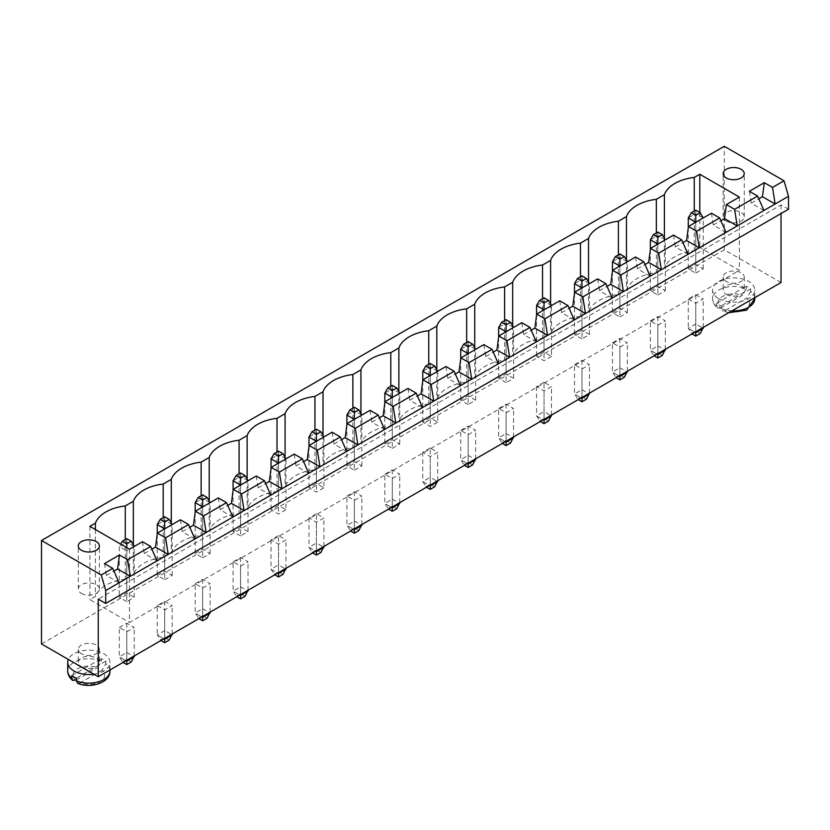 <?xml version="1.0" encoding="UTF-8"?>
<svg xmlns="http://www.w3.org/2000/svg" width="830" height="830" viewBox="0 0 830 830"><rect width="100%" height="100%" fill="white"/><g stroke="black" fill="none" stroke-linecap="round" stroke-linejoin="round"><path stroke-width="0.62" stroke-dasharray="4.15 3.11" d="M788.5 209.243L781.03 204.927L98.251 599.125M781.03 204.927L781.03 213.549M781.03 282.532L724.279 249.768L41.5 643.966M316.438 513.687L308.968 517.993L316.438 522.309L323.908 517.993L316.438 513.687L316.438 543.007L308.968 547.312L315.69 551.193M346.899 496.101L354.369 491.785L361.839 496.101L354.369 500.407L346.899 496.101L346.899 525.411L353.622 529.291M384.83 474.2L392.3 469.884L399.77 474.2L392.3 478.505L384.83 474.2L384.83 503.509L391.553 507.389M460.702 430.397L468.162 426.091L475.632 430.397L468.162 434.713L460.702 430.397L460.702 459.716L467.415 463.596M430.231 447.982L422.771 452.298L430.231 456.604L437.701 452.298L430.231 447.982L430.231 477.302L422.771 481.608L429.483 485.488M498.633 408.495L506.093 404.189L513.562 408.495L506.093 412.811L498.633 408.495L498.633 437.815L505.346 441.695M726.229 281.412A10.562 6.101 180 0 1 723.127 277.096A10.562 6.101 180 0 1 733.689 270.995A10.562 6.101 180 0 1 744.251 277.096A10.562 6.101 180 0 1 737.735 282.729A10.562 6.101 180 0 1 726.229 281.412M688.288 298.997L695.758 303.303L703.228 298.997L695.758 294.681L688.288 298.997L688.288 328.317L695.011 332.187M650.357 320.899L657.827 316.583L665.297 320.899L657.827 325.204L650.357 320.899L650.357 350.208L657.08 354.088M544.034 382.288L536.564 386.593L544.034 390.909L551.494 386.593L544.034 382.288L544.034 411.597L536.564 415.913L543.287 419.793M574.495 364.692L581.965 360.386L589.425 364.692L581.965 369.008L574.495 364.692L574.495 394.011L581.218 397.892M612.426 342.8L619.896 338.484L627.366 342.8L619.896 347.106L612.426 342.8L612.426 372.11L619.149 375.99M278.507 535.589L271.037 539.894L278.507 544.21L285.966 539.894L278.507 535.589L278.507 564.898L271.037 569.214L277.76 573.094M119.302 627.501L126.772 623.185L134.242 627.501L126.772 631.806L119.302 627.501L119.302 656.81L126.025 660.69M157.244 605.599L164.703 609.905L172.173 605.599L164.703 601.283L157.244 605.599L157.244 634.909L163.956 638.789M233.106 561.796L240.576 557.49L248.035 561.796L240.576 566.112L233.106 561.796L233.106 591.116L239.829 594.996M195.175 583.698L202.634 579.382L210.104 583.698L202.634 588.014L195.175 583.698L195.175 613.017L201.887 616.898M81.371 653.708A10.562 6.101 180 0 1 78.279 649.402A10.562 6.101 180 0 1 88.841 643.302A10.562 6.101 180 0 1 99.403 649.402A10.562 6.101 180 0 1 92.877 655.026A10.562 6.101 180 0 1 81.371 653.708M724.279 249.768L724.279 146.298M308.968 517.993L308.968 547.312L312.702 552.915M323.908 546.451L323.908 517.993M311.956 552.49L316.438 549.896L316.438 543.007L323.908 547.312M316.438 550.757L316.438 522.309M361.839 524.55L361.839 496.101M354.369 491.785L354.369 521.105L361.839 525.411M358.851 530.588L354.369 528.005L354.369 521.105L346.899 525.411L350.634 531.013M354.369 528.866L354.369 500.407M399.77 502.648L399.77 474.2M392.3 469.884L392.3 499.204L399.77 503.509M396.782 508.686L392.3 506.103L392.3 499.204L384.83 503.509L388.565 509.122M392.3 506.964L392.3 478.505M475.632 458.845L475.632 430.397M468.162 426.091L468.162 455.4L475.632 459.716M472.644 464.883L468.162 462.3L468.162 455.4L460.702 459.716L464.427 465.319M468.162 463.161L468.162 434.713M422.771 452.298L422.771 481.608L426.495 487.22M437.701 480.746L437.701 452.298M425.749 486.785L430.231 484.201L430.231 477.302L437.701 481.608M430.231 485.062L430.231 456.604M513.562 436.954L513.562 408.495M506.093 404.189L506.093 433.499L513.562 437.815M510.575 442.981L506.093 440.398L506.093 433.499L498.633 437.815L502.368 443.417M506.093 441.259L506.093 412.811M726.229 294.339A10.562 6.101 0 0 0 737.735 295.667A10.562 6.101 0 0 0 744.251 290.033A10.562 6.101 0 0 0 733.689 283.933A10.562 6.101 0 0 0 723.127 290.033A10.562 6.101 0 0 0 726.229 294.339M695.758 331.761L695.758 303.303M695.758 294.681L695.758 324.001L688.288 328.317L692.023 333.919M703.228 327.445L703.228 298.997M691.276 333.484L695.758 330.9L695.758 324.001L703.228 328.317M665.297 349.347L665.297 320.899M657.827 316.583L657.827 345.903L665.297 350.208M662.309 355.385L657.827 352.802L657.827 345.903L650.357 350.208L654.092 355.821M657.827 353.663L657.827 325.204M536.564 386.593L536.564 415.913L540.299 421.516M551.494 415.052L551.494 386.593M539.552 421.09L544.034 418.496L544.034 411.597L551.494 415.913M544.034 419.358L544.034 390.909M589.425 393.15L589.425 364.692M581.965 360.386L581.965 389.706L589.425 394.011M586.447 399.189L581.965 396.595L581.965 389.706L574.495 394.011L578.23 399.614M581.965 397.456L581.965 369.008M627.366 371.249L627.366 342.8M619.896 338.484L619.896 367.804L627.366 372.11M624.378 377.287L619.896 374.704L619.896 367.804L612.426 372.11L616.161 377.712M619.896 375.565L619.896 347.106M271.037 539.894L271.037 569.214L274.772 574.817M285.966 568.353L285.966 539.894M274.025 574.391L278.507 571.797L278.507 564.898L285.966 569.214M278.507 572.659L278.507 544.21M134.242 655.949L134.242 627.501M126.772 623.185L126.772 652.505L134.242 656.81M131.254 661.987L126.772 659.404L126.772 652.505L119.302 656.81L123.037 662.413M126.772 660.265L126.772 631.806M164.703 638.363L164.703 609.905M164.703 601.283L164.703 630.603L157.244 634.909L160.968 640.521M172.173 634.047L172.173 605.599M160.221 640.086L164.703 637.502L164.703 630.603L172.173 634.909M248.035 590.255L248.035 561.796M240.576 557.49L240.576 586.8L248.035 591.116M245.047 596.282L240.576 593.699L240.576 586.8L233.106 591.116L236.841 596.718M240.576 594.56L240.576 566.112M210.104 612.146L210.104 583.698M202.634 579.382L202.634 608.701L210.104 613.017M207.116 618.184L202.634 615.601L202.634 608.701L195.175 613.017L198.899 618.62M202.634 616.462L202.634 588.014M81.371 666.646A10.562 6.101 0 0 0 92.877 667.963A10.562 6.101 0 0 0 99.403 662.33A10.562 6.101 0 0 0 88.841 656.24A10.562 6.101 0 0 0 78.279 662.33A10.562 6.101 0 0 0 81.371 666.646M763.932 210.488L751.243 203.163L758.796 198.795M726.001 232.39L713.302 225.065L720.865 220.697M119.084 582.795L106.385 575.46L113.949 571.102M688.07 254.291L675.371 246.956L682.934 242.599M157.015 560.893L144.316 553.558L151.88 549.201M650.139 276.193L637.44 268.858L645.003 264.5M194.946 538.992L182.258 531.667L189.811 527.299M612.208 298.095L599.509 290.759L607.062 286.402M232.877 517.09L220.189 509.765L227.742 505.397M574.267 319.986L561.578 312.661L569.131 308.304M270.808 495.188L258.12 487.864L265.673 483.496M536.336 341.887L523.647 334.563L531.2 330.195M308.739 473.287L296.051 465.962L303.604 461.605M498.405 363.789L485.716 356.464L493.269 352.096M346.681 451.396L333.982 444.06L341.535 439.703M460.474 385.691L447.785 378.366L455.338 373.998M384.612 429.494L371.913 422.159L379.476 417.801M422.543 407.592L409.844 400.257L417.407 395.9M316.438 549.896L320.92 552.49M354.369 528.005L349.887 530.588M392.3 506.103L387.818 508.686M468.162 462.3L463.69 464.883M430.231 484.201L434.713 486.785M506.093 440.398L501.621 442.981M718.759 298.655A21.123 12.191 0 0 0 741.771 301.29A21.123 12.191 0 0 0 754.812 290.033A21.123 12.191 0 0 0 733.689 277.832A21.123 12.191 0 0 0 712.576 290.033A21.123 12.191 0 0 0 718.759 298.655M695.758 330.9L700.24 333.484M657.827 352.802L653.345 355.385M544.034 418.496L548.505 421.09M581.965 396.595L577.483 399.189M619.896 374.704L615.414 377.287M278.507 571.797L282.978 574.391M126.772 659.404L122.29 661.987M164.703 637.502L169.185 640.086M240.576 593.699L236.094 596.282M202.634 615.601L198.163 618.184M93.832 674.178A21.123 12.191 0 0 0 109.965 662.33A21.123 12.191 0 0 0 91.352 650.222A21.123 12.191 0 0 0 68.319 659.445M749.376 191.305L751.243 203.163M104.518 563.612L106.385 575.46M129.459 549.211L129.459 622.5L739.364 270.373L699.794 247.527L694.264 250.712A38.367 22.151 0 0 0 664.394 267.955L656.333 272.613A38.367 22.151 0 0 0 626.463 289.857L618.402 294.515A38.367 22.151 0 0 0 588.532 311.758L580.471 316.417A38.367 22.151 0 0 0 550.601 333.66L542.54 338.308A38.367 22.151 0 0 0 512.67 355.562L504.609 360.21A38.367 22.151 0 0 0 474.739 377.453L466.668 382.111A38.367 22.151 0 0 0 436.808 399.355L428.737 404.013A38.367 22.151 0 0 0 398.867 421.256L390.806 425.915A38.367 22.151 0 0 0 360.936 443.158L352.875 447.816A38.367 22.151 0 0 0 323.005 465.059L314.944 469.718A38.367 22.151 0 0 0 285.074 486.961L277.013 491.609A38.367 22.151 0 0 0 247.143 508.863L239.082 513.511A38.367 22.151 0 0 0 209.212 530.754L201.14 535.412A38.367 22.151 0 0 0 171.281 552.655L163.209 557.314A38.367 22.151 0 0 0 133.34 574.557L125.278 579.216A38.367 22.151 0 0 0 95.409 596.459L89.889 599.644L129.459 622.5M739.364 197.084L739.364 270.373M711.445 213.206L713.302 225.065M673.504 235.108L675.371 246.956M635.573 257.01L637.44 268.858M597.642 278.901L599.509 290.759M559.711 300.802L561.578 312.661M521.78 322.704L523.647 334.563M483.849 344.606L485.716 356.464M445.918 366.507L447.785 378.366M407.976 388.409L409.844 400.257M370.045 410.311L371.913 422.159M332.114 432.202L333.982 444.06M294.183 454.103L296.051 465.962M256.252 476.005L258.12 487.864M218.321 497.907L220.189 509.765M180.39 519.808L182.258 531.667M142.459 541.71L144.316 553.558M699.794 212.511L699.794 247.527M694.264 211.048L694.264 250.712M89.889 526.355L89.889 599.644M664.394 238.293L664.394 267.955M95.409 529.55L95.409 596.459M656.333 232.95L656.333 272.613M125.278 539.552L125.278 579.216M626.463 260.195L626.463 289.857M133.34 544.895L133.34 574.557M618.402 254.852L618.402 294.515M163.209 517.65L163.209 557.314M588.532 282.096L588.532 311.758M171.281 522.993L171.281 552.655M580.471 276.753L580.471 316.417M201.14 495.749L201.14 535.412M550.601 303.998L550.601 333.66M209.212 501.092L209.212 530.754M542.54 298.655L542.54 338.308M239.082 473.847L239.082 513.511M512.67 325.9L512.67 355.562M247.143 479.201L247.143 508.863M504.609 320.546L504.609 360.21M277.013 451.956L277.013 491.609M474.739 347.801L474.739 377.453M285.074 457.299L285.074 486.961M466.668 342.448L466.668 382.111M314.944 430.054L314.944 469.718M436.808 369.692L436.808 399.355M323.005 435.397L323.005 465.059M428.737 364.349L428.737 404.013M352.875 408.153L352.875 447.816M398.867 391.594L398.867 421.256M360.936 413.496L360.936 443.158M390.806 386.251L390.806 425.915M754.812 298.655A21.123 12.191 0 0 0 750.693 291.423L750.693 288.83A21.123 12.191 0 0 0 748.629 287.439A21.123 12.191 0 0 0 746.222 286.246L746.222 288.83A21.123 12.191 0 0 0 724.165 287.771A21.123 12.191 0 0 0 712.576 298.655A21.123 12.191 0 0 0 716.684 305.886L716.684 303.292A21.123 12.191 0 0 0 718.759 304.683A21.123 12.191 0 0 0 721.166 305.886L721.166 308.47L722.463 310.97L724.953 310.596A15.843 9.14 0 0 0 744.894 309.434A15.843 9.14 0 0 0 746.907 297.918L724.953 310.596M109.965 670.951A21.123 12.191 0 0 0 105.846 663.72L105.846 661.137A21.123 12.191 0 0 0 103.771 659.746A21.123 12.191 0 0 0 101.364 658.553L101.364 661.137L97.577 667.631A15.843 9.14 0 0 0 77.636 668.793A15.843 9.14 0 0 0 75.623 680.31M164.703 579.734L172.173 575.418L164.703 571.113L157.244 575.418L164.703 579.734L164.703 528.855L172.173 524.55L164.703 520.234L164.703 571.113M202.634 557.833L210.104 553.517L202.634 549.211L195.175 553.517L202.634 557.833L202.634 506.964L210.104 502.648L202.634 498.342L202.634 549.211M240.576 535.931L233.106 531.615L240.576 527.309L248.035 531.615L240.576 535.931L240.565 485.062M392.3 448.335L399.77 444.019L392.3 439.713L384.83 444.019L392.3 448.335L392.3 397.456L399.77 393.15L392.3 388.834L392.3 439.713M354.369 470.226L361.839 465.921L354.369 461.605L346.899 465.921L354.369 470.226L354.369 419.358L361.839 415.052L354.369 410.736L354.369 461.605M323.908 487.822L316.438 492.128L308.968 487.822L316.438 483.506L323.908 487.822L323.908 436.954L316.438 441.259L316.438 492.128M285.966 509.724L278.507 514.029L271.037 509.724L278.507 505.408L285.966 509.724L285.966 458.845L278.507 463.161L278.507 514.029M437.701 422.117L430.231 426.433L422.771 422.117L430.231 417.812L437.701 422.117L437.701 371.249L430.231 375.554L430.231 426.433M581.965 338.827L574.495 334.521L581.965 330.205L589.425 334.521L581.965 338.827L581.965 287.958L589.425 283.652L581.965 279.337L581.965 330.205M551.494 356.423L544.034 360.728L536.564 356.423L544.034 352.107L551.494 356.423L551.494 305.544L544.034 309.86L544.034 360.728M468.162 404.532L460.702 400.216L468.162 395.91L475.632 400.216L468.162 404.532L468.162 353.663L475.632 349.347L468.162 345.041L468.162 395.91M506.093 382.63L498.633 378.324L506.093 374.008L513.562 378.324L506.093 382.63L506.093 331.761L513.562 327.445L506.093 323.14L506.093 374.008M657.827 295.034L665.297 290.718L657.827 286.412L650.357 290.718L657.827 295.034L657.827 244.155L665.297 239.849L657.827 235.533L657.827 286.412M619.896 316.925L627.366 312.62L619.896 308.304L612.426 312.62L619.896 316.925L619.896 266.057L627.366 261.751L619.896 257.435L619.896 308.304M695.758 273.132L703.228 268.816L695.758 264.511L688.288 268.816L695.758 273.132L695.758 222.264L703.228 217.948L695.758 213.632L695.758 264.511M126.772 601.636L119.302 597.32L126.772 593.004L134.242 597.32L126.772 601.636L126.772 550.757L119.302 546.451L119.302 597.32M81.371 593.357A10.562 6.101 0 0 0 92.877 594.674A10.562 6.101 0 0 0 99.403 589.041A10.562 6.101 0 0 0 88.841 582.951A10.562 6.101 0 0 0 78.279 589.041A10.562 6.101 0 0 0 81.371 593.357M726.229 221.05A10.562 6.101 0 0 0 737.735 222.378A10.562 6.101 0 0 0 744.251 216.744A10.562 6.101 0 0 0 733.689 210.644A10.562 6.101 0 0 0 723.127 216.744A10.562 6.101 0 0 0 726.229 221.05M750.693 288.83L721.166 305.886M716.684 303.292L746.222 286.246M720.482 308.003L742.425 295.335A15.843 9.14 0 0 0 722.494 296.497A15.843 9.14 0 0 0 720.482 308.003L717.556 308.127C714.308 305.492 712.648 302.338 712.576 298.655L712.576 290.033M716.684 305.886L717.556 308.127M746.222 288.83L742.425 295.335M750.693 291.423L746.907 297.918M105.846 661.137L76.319 678.183M71.837 675.599L101.364 658.553M76.319 679.905L97.577 667.631M102.059 670.225L80.105 682.893A15.843 9.14 0 0 0 100.046 681.731A15.843 9.14 0 0 0 102.059 670.225L105.846 663.72M77.615 683.277L80.105 682.893M172.173 575.418L172.173 524.55M164.703 516.789L164.703 520.234L157.244 524.55M157.244 534.209L157.244 575.418M210.104 553.517L210.104 502.648M202.634 494.888L202.634 498.342L195.175 502.648M195.175 512.307L195.175 553.517M233.106 490.406L233.106 531.615M248.035 531.615L248.035 480.746L240.576 485.062M248.035 480.746L240.576 476.441L240.576 527.309M240.576 472.986L240.576 476.441L233.106 480.746M399.77 444.019L399.77 393.15M392.3 385.39L392.3 388.834L384.83 393.15M384.83 402.809L384.83 444.019M361.839 465.921L361.839 415.052M354.369 407.291L354.369 410.736L346.899 415.052M346.899 424.701L346.899 465.921M323.908 436.954L316.438 432.638L316.438 483.506M316.438 429.193L316.438 432.638L308.968 436.954M308.968 446.602L308.968 487.822M285.966 458.845L278.507 454.539L278.507 505.408M278.507 451.084L278.507 454.539L271.037 458.845M271.037 468.504L271.037 509.724M437.701 371.249L430.231 366.933L430.231 417.812M430.231 363.488L430.231 366.933L422.771 371.249M422.771 380.908L422.771 422.117M574.495 293.301L574.495 334.521M589.425 334.521L589.425 283.652M581.965 275.892L581.965 279.337L574.495 283.652M551.494 305.544L544.034 301.238L544.034 352.107M544.034 297.783L544.034 301.238L536.564 305.544M536.564 315.203L536.564 356.423M460.702 359.006L460.702 400.216M475.632 400.216L475.632 349.347M468.162 341.587L468.162 345.041L460.702 349.347M498.633 337.105L498.633 378.324M513.562 378.324L513.562 327.445M506.093 319.685L506.093 323.14L498.633 327.445M665.297 290.718L665.297 239.849M657.827 232.089L657.827 235.533L650.357 239.849M650.357 249.508L650.357 290.718M627.366 312.62L627.366 261.751M619.896 253.99L619.896 257.435L612.426 261.751M612.426 271.4L612.426 312.62M703.228 268.816L703.228 217.948M695.758 210.187L695.758 213.632L688.288 217.948M688.288 227.607L688.288 268.816M134.242 597.32L134.242 546.451L126.772 550.757L126.772 547.655M134.242 546.451L126.772 542.135L126.772 593.004M126.772 538.691L126.772 542.135L119.302 546.451L120.651 544.117M721.166 308.47A21.123 12.191 0 0 0 732.05 310.804M101.364 661.137A21.123 12.191 0 0 0 79.317 660.068A21.123 12.191 0 0 0 67.718 670.951M723.127 277.096L723.127 290.033M744.251 277.096L744.251 290.033M78.279 649.402L78.279 662.33M99.403 649.402L99.403 662.33M754.812 297.669L754.812 290.033M109.965 669.966L109.965 662.33M99.403 589.041L99.403 545.933M78.279 589.041L78.279 545.933M744.251 216.744L744.251 173.626M723.127 216.744L723.127 173.626M728.771 312.702L722.463 310.97"/><path stroke-width="1.25" d="M98.251 599.125L98.251 676.73L41.5 643.966L41.5 540.496L101.239 574.993L105.721 590.504L105.721 603.441L98.251 599.125M781.03 213.549L781.03 282.532L98.251 676.73M41.5 540.496L724.279 146.298L784.018 180.784L788.5 196.305L788.5 209.243L105.721 603.441M788.5 196.305L105.721 590.504M312.702 552.915L316.438 555.073L320.92 552.49L323.908 546.451M315.69 551.193L316.438 551.628L316.438 550.757M323.908 547.312L316.438 551.628L316.438 555.073M350.634 531.013L354.369 533.171L358.851 530.588L361.839 524.55M361.839 525.411L354.369 529.727L354.369 528.866M353.622 529.291L354.369 529.727L354.369 533.171M388.565 509.122L392.3 511.27L396.782 508.686L399.77 502.648M399.77 503.509L392.3 507.825L392.3 506.964M391.553 507.389L392.3 507.825L392.3 511.27M464.427 465.319L468.162 467.477L472.644 464.883L475.632 458.845M475.632 459.716L468.162 464.022L468.162 463.161M467.415 463.596L468.162 464.022L468.162 467.477M426.495 487.22L430.231 489.368L434.713 486.785L437.701 480.746M429.483 485.488L430.231 485.924L430.231 485.062M437.701 481.608L430.231 485.924L430.231 489.368M502.368 443.417L506.093 445.575L510.575 442.981L513.562 436.954M513.562 437.815L506.093 442.12L506.093 441.259M505.346 441.695L506.093 442.12L506.093 445.575M695.011 332.187L695.758 332.623L695.758 331.761M692.023 333.919L695.758 336.067L700.24 333.484L703.228 327.445M703.228 328.317L695.758 332.623L695.758 336.067M654.092 355.821L657.827 357.969L662.309 355.385L665.297 349.347M665.297 350.208L657.827 354.524L657.827 353.663M657.08 354.088L657.827 354.524L657.827 357.969M540.299 421.516L544.034 423.674L548.505 421.09L551.494 415.052M543.287 419.793L544.034 420.219L544.034 419.358M551.494 415.913L544.034 420.219L544.034 423.674M578.23 399.614L581.965 401.772L586.447 399.189L589.425 393.15M589.425 394.011L581.965 398.327L581.965 397.456M581.218 397.892L581.965 398.327L581.965 401.772M616.161 377.712L619.896 379.87L624.378 377.287L627.366 371.249M627.366 372.11L619.896 376.426L619.896 375.565M619.149 375.99L619.896 376.426L619.896 379.87M274.772 574.817L278.507 576.975L282.978 574.391L285.966 568.353M277.76 573.094L278.507 573.52L278.507 572.659M285.966 569.214L278.507 573.52L278.507 576.975M123.037 662.413L126.772 664.571L131.254 661.987L134.242 655.949M134.242 656.81L126.772 661.126L126.772 660.265M126.025 660.69L126.772 661.126L126.772 664.571M163.956 638.789L164.703 639.225L164.703 638.363M160.968 640.521L164.703 642.669L169.185 640.086L172.173 634.047M172.173 634.909L164.703 639.225L164.703 642.669M236.841 596.718L240.576 598.876L245.047 596.282L248.035 590.255M248.035 591.116L240.576 595.421L240.576 594.56M239.829 594.996L240.576 595.421L240.576 598.876M198.899 618.62L202.634 620.778L207.116 618.184L210.104 612.146M210.104 613.017L202.634 617.323L202.634 616.462M201.887 616.898L202.634 617.323L202.634 620.778M784.018 180.784L772.523 187.424L764.306 182.683L749.376 191.305L757.583 196.046L734.591 209.326L726.375 204.585L739.364 197.084L699.794 174.238L694.264 177.423A38.367 22.151 0 0 0 664.394 194.666L656.333 199.325A38.367 22.151 0 0 0 626.463 216.568L618.402 221.226A38.367 22.151 0 0 0 588.532 238.469L580.471 243.128A38.367 22.151 0 0 0 550.601 260.371L542.54 265.019A38.367 22.151 0 0 0 512.67 282.273L504.609 286.921A38.367 22.151 0 0 0 474.739 304.164L466.668 308.822A38.367 22.151 0 0 0 436.808 326.065L428.737 330.724A38.367 22.151 0 0 0 398.867 347.967L390.806 352.626A38.367 22.151 0 0 0 360.936 369.869L352.875 374.527A38.367 22.151 0 0 0 323.005 391.77L314.944 396.429A38.367 22.151 0 0 0 285.074 413.672L277.013 418.32A38.367 22.151 0 0 0 247.143 435.574L239.082 440.222A38.367 22.151 0 0 0 209.212 457.465L201.14 462.123A38.367 22.151 0 0 0 171.281 479.367L163.209 484.025A38.367 22.151 0 0 0 133.34 501.268L125.278 505.927A38.367 22.151 0 0 0 95.409 523.17L89.889 526.355L129.459 549.211L142.459 541.71L150.666 546.451L127.664 559.731L119.458 554.98L104.518 563.612L112.735 568.353L101.239 574.993M758.796 198.795L762.438 196.689L775.137 204.024L772.523 187.424M112.735 568.353L119.084 582.795M757.583 196.046L763.932 210.488M720.865 220.697L724.507 218.591L737.206 225.926L734.591 209.326M682.934 242.599L686.576 240.493L699.265 247.828L696.661 231.228L719.652 217.948L726.001 232.39M113.949 571.102L117.59 568.996L119.458 554.98M127.664 559.731L130.279 576.321L117.59 568.996M150.666 546.451L157.015 560.893M645.003 264.5L648.645 262.394L661.334 269.719L658.719 253.129L681.721 239.849L688.07 254.291M151.88 549.201L155.521 547.095L157.389 533.088L180.39 519.808L188.597 524.55L194.946 538.992M188.597 524.55L165.606 537.83L168.22 554.419L155.521 547.095M607.062 286.402L610.714 284.296L623.403 291.62L620.788 275.021L643.79 261.751L650.139 276.193M189.811 527.299L193.452 525.193L195.32 511.187L218.321 497.907L226.528 502.648L232.877 517.09M226.528 502.648L203.537 515.928L206.151 532.528L193.452 525.193M569.131 308.304L572.783 306.197L585.472 313.522L582.857 296.922L605.859 283.652L612.208 298.095M227.742 505.397L231.383 503.291L233.251 489.285L256.252 476.005L264.469 480.746L270.808 495.188M264.469 480.746L241.468 494.026L244.082 510.626L231.383 503.291M531.2 330.195L534.842 328.099L547.541 335.424L544.926 318.824L567.928 305.544L574.267 319.986M265.673 483.496L269.314 481.4L271.182 467.383L294.183 454.103L302.4 458.845L308.739 473.287M302.4 458.845L279.399 472.125L282.013 488.725L269.314 481.4M493.269 352.096L496.911 349.99L509.61 357.325L506.995 340.725L529.996 327.445L536.336 341.887M303.604 461.605L307.256 459.498L309.113 445.482L332.114 432.202L340.331 436.954L346.681 451.396M340.331 436.954L317.33 450.223L319.944 466.823L307.256 459.498M455.338 373.998L458.98 371.892L471.679 379.227L469.064 362.627L492.055 349.347L498.405 363.789M341.535 439.703L345.187 437.597L347.054 423.58L370.045 410.311L378.262 415.052L384.612 429.494M378.262 415.052L355.261 428.322L357.875 444.922L345.187 437.597M417.407 395.9L421.049 393.794L433.737 401.129L431.133 384.529L454.124 371.249L460.474 385.691M379.476 417.801L383.118 415.695L384.985 401.689L407.976 388.409L416.193 393.15L422.543 407.592M416.193 393.15L393.192 406.43L395.806 423.02L383.118 415.695M68.319 659.445A21.123 12.191 0 0 0 67.718 662.33A21.123 12.191 0 0 0 73.912 670.951A21.123 12.191 0 0 0 93.832 674.178M762.438 196.689L764.306 182.683M724.507 218.591L726.375 204.585M686.576 240.493L688.443 226.486L711.445 213.206L719.652 217.948M648.645 262.394L650.513 248.388L673.504 235.108L681.721 239.849M610.714 284.296L612.582 270.279L635.573 257.01L643.79 261.751M572.783 306.197L574.64 292.181L597.642 278.901L605.859 283.652M534.842 328.099L536.709 314.082L559.711 300.802L567.928 305.544M496.911 349.99L498.778 335.984L521.78 322.704L529.996 327.445M458.98 371.892L460.847 357.886L483.849 344.606L492.055 349.347M421.049 393.794L422.916 379.787L445.918 366.507L454.124 371.249M699.794 174.238L699.794 212.511M694.264 177.423L694.264 211.048M664.394 194.666L664.394 238.293M95.409 523.17L95.409 529.55M656.333 199.325L656.333 232.95M125.278 505.927L125.278 539.552M626.463 216.568L626.463 260.195M133.34 501.268L133.34 544.895M618.402 221.226L618.402 254.852M163.209 484.025L163.209 517.65M588.532 238.469L588.532 282.096M171.281 479.367L171.281 522.993M580.471 243.128L580.471 276.753M201.14 462.123L201.14 495.749M550.601 260.371L550.601 303.998M209.212 457.465L209.212 501.092M542.54 265.019L542.54 298.655M239.082 440.222L239.082 473.847M512.67 282.273L512.67 325.9M247.143 435.574L247.143 479.201M504.609 286.921L504.609 320.546M277.013 418.32L277.013 451.956M474.739 304.164L474.739 347.801M285.074 413.672L285.074 457.299M466.668 308.822L466.668 342.448M314.944 396.429L314.944 430.054M436.808 326.065L436.808 369.692M323.005 391.77L323.005 435.397M428.737 330.724L428.737 364.349M352.875 374.527L352.875 408.153M398.867 347.967L398.867 391.594M360.936 369.869L360.936 413.496M390.806 352.626L390.806 386.251M81.371 550.238A10.562 6.101 0 0 0 92.877 551.566A10.562 6.101 0 0 0 99.403 545.933A10.562 6.101 0 0 0 88.841 539.832A10.562 6.101 0 0 0 78.279 545.933A10.562 6.101 0 0 0 81.371 550.238M726.229 177.942A10.562 6.101 0 0 0 737.735 179.259A10.562 6.101 0 0 0 744.251 173.626A10.562 6.101 0 0 0 733.689 167.536A10.562 6.101 0 0 0 723.127 173.626A10.562 6.101 0 0 0 726.229 177.942M696.661 231.228L688.443 226.486M658.719 253.129L650.513 248.388M165.606 537.83L157.389 533.088M620.788 275.021L612.582 270.279M203.537 515.928L195.32 511.187M582.857 296.922L574.64 292.181M241.468 494.026L233.251 489.285M544.926 318.824L536.709 314.082M279.399 472.125L271.182 467.383M506.995 340.725L498.778 335.984M317.33 450.223L309.113 445.482M469.064 362.627L460.847 357.886M355.261 428.322L347.054 423.58M431.133 384.529L422.916 379.787M393.192 406.43L384.985 401.689M71.837 678.183L72.708 680.434C69.461 677.799 67.801 674.634 67.718 670.951A21.123 12.191 0 0 0 71.837 678.183L71.837 675.599A21.123 12.191 0 0 0 73.912 676.99A21.123 12.191 0 0 0 76.319 678.183L76.319 680.776L77.615 683.277C90.615 689.035 110.556 682.571 109.965 670.951L109.965 669.966M72.708 680.434L76.319 679.905M172.173 524.55L169.185 519.373L164.703 521.966L164.703 528.855L157.244 524.55L157.244 534.209M210.104 502.648L207.116 497.471L202.634 500.065L202.634 506.964L195.175 502.648L195.175 512.307M240.565 485.062L233.106 480.746L233.106 490.406M399.77 393.15L396.782 387.973L392.3 390.567L392.3 397.456L384.83 393.15L384.83 402.809M361.839 415.052L358.851 409.875L354.369 412.458L354.369 419.358L346.899 415.052L346.899 424.701M323.897 436.954L320.92 431.776L316.438 434.36L316.438 441.259L308.968 436.954L308.968 446.602M285.966 458.845L282.978 453.678L278.507 456.261L278.507 463.161L271.037 458.845L271.037 468.504M437.701 371.249L434.713 366.072L430.231 368.665L430.231 375.554L422.771 371.249L422.771 380.908M589.425 283.652L586.447 278.475L581.965 281.059L581.965 287.958L574.495 283.652L574.495 293.301M551.494 305.544L548.505 300.377L544.034 302.96L544.034 309.86L536.564 305.544L536.564 315.203M475.632 349.347L472.644 344.17L468.162 346.764L468.162 353.663L460.702 349.347L460.702 359.006M513.562 327.445L510.575 322.279L506.093 324.862L506.093 331.761L498.633 327.445L498.633 337.105M665.297 239.849L662.309 234.672L657.827 237.266L657.827 244.155L650.357 239.849L650.357 249.508M627.366 261.751L624.378 256.574L619.896 259.157L619.896 266.057L612.426 261.751L612.426 271.4M703.228 217.948L700.24 212.771L695.758 215.364L695.758 222.264L688.288 217.948L688.288 227.607M169.185 519.373L164.703 516.789L160.221 519.373L157.244 524.55M164.703 521.966L160.221 519.373M207.116 497.471L202.634 494.888L198.163 497.471L195.175 502.648M202.634 500.065L198.163 497.471M240.576 485.062L240.576 478.163L236.094 475.58L233.106 480.746M248.035 480.746L245.047 475.58L240.576 478.163M245.047 475.58L240.576 472.986L236.094 475.58M396.782 387.973L392.3 385.39L387.818 387.973L384.83 393.15M392.3 390.567L387.818 387.973M358.851 409.875L354.369 407.291L349.887 409.875L346.899 415.052M354.369 412.458L349.887 409.875M320.92 431.776L316.438 429.193L311.956 431.776L308.968 436.954M316.438 434.36L311.956 431.776M282.978 453.678L278.507 451.084L274.025 453.678L271.037 458.845M278.507 456.261L274.025 453.678M434.713 366.072L430.231 363.488L425.749 366.072L422.771 371.249M430.231 368.665L425.749 366.072M581.965 281.059L577.483 278.475L574.495 283.652M586.447 278.475L581.965 275.892L577.483 278.475M548.505 300.377L544.034 297.783L539.552 300.377L536.564 305.544M544.034 302.96L539.552 300.377M468.162 346.764L463.69 344.17L460.702 349.347M472.644 344.17L468.162 341.587L463.69 344.17M506.093 324.862L501.621 322.279L498.633 327.445M510.575 322.279L506.093 319.685L501.621 322.279M662.309 234.672L657.827 232.089L653.345 234.672L650.357 239.849M657.827 237.266L653.345 234.672M624.378 256.574L619.896 253.99L615.414 256.574L612.426 261.751M619.896 259.157L615.414 256.574M700.24 212.771L695.758 210.187L691.276 212.771L688.288 217.948M695.758 215.364L691.276 212.771M126.772 547.655L126.772 543.858L122.29 541.274L120.651 544.117M134.242 546.451L131.254 541.274L126.772 543.858M131.254 541.274L126.772 538.691L122.29 541.274M732.05 310.804A21.123 12.191 0 0 0 754.812 298.655L754.812 297.669M76.319 680.776A21.123 12.191 0 0 0 98.365 681.835A21.123 12.191 0 0 0 109.965 670.951M67.718 670.951L67.718 662.33M754.812 298.655L746.668 310.161L728.771 312.702"/></g></svg>
